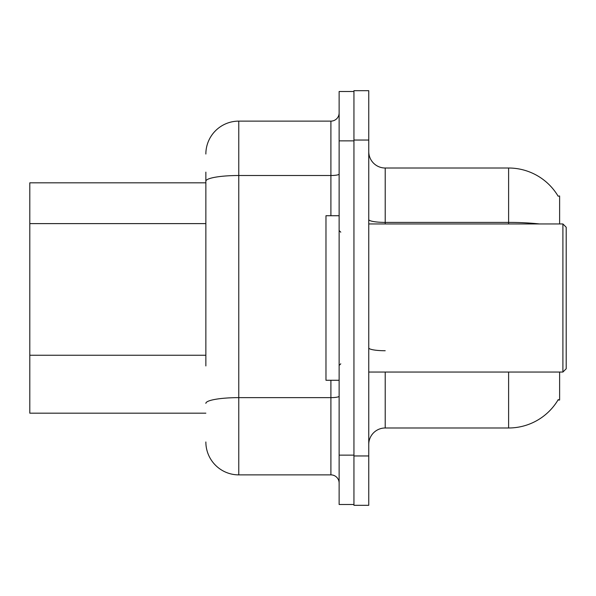 <?xml version="1.0" encoding="UTF-8"?>
<svg xmlns="http://www.w3.org/2000/svg" width="596" height="596" viewBox="0 0 596 596"><rect width="100%" height="100%" fill="white"/><g stroke="black" fill="none" stroke-linecap="round" stroke-linejoin="round"><path stroke-width="0.89" d="M559.622 372.046L559.622 400.013L557.998 400.013L558.288 399.521A57.588 57.588 0 0 1 508.612 427.988A57.588 57.588 0 0 0 557.998 400.013M559.622 223.954L559.622 195.987L558.124 196.188A57.588 57.588 0 0 0 508.612 168.012L385.21 168.012A16.457 16.457 0 0 1 368.753 151.563A16.457 16.457 0 0 0 385.21 168.012L385.21 223.954M205.858 212.921L205.858 172.125L205.858 182.823L29.8 182.823L29.8 413.177L205.858 413.177M368.753 444.437A16.457 16.457 0 0 1 385.21 427.988L508.612 427.988L508.612 372.046M353.942 455.955L353.942 505.319L368.753 505.319L368.753 455.955L353.942 455.955M368.753 140.045L368.753 90.681L353.942 90.681L353.942 140.045L368.753 140.045L368.753 455.955M205.858 365.937L205.858 172.125M339.131 455.135L339.131 504.499L353.942 504.499L353.942 91.501L339.131 91.501L339.131 455.135L353.942 455.135M205.858 154.029A32.907 32.907 0 0 1 238.765 121.122L238.765 474.878L330.907 474.878L330.907 380.27M238.765 121.122L330.907 121.122A8.225 8.225 0 0 0 339.131 112.89M339.131 483.11A8.225 8.225 0 0 0 330.907 474.878M238.765 474.878A32.907 32.907 0 0 1 205.858 441.971M562.907 223.954L566.2 227.247L566.2 368.753L562.907 372.046L562.907 223.954L368.753 223.954M339.131 215.73L325.975 215.73L325.975 380.27L339.131 380.27M205.858 223.612L29.8 223.612M205.858 355.246L29.8 355.246M385.21 372.046L385.21 427.988M558.124 196.188A57.588 57.588 0 0 0 508.612 168.012L508.612 222.397L385.21 222.397A16.457 2.861 0 0 1 368.753 219.544M539.469 223.954A57.588 9.998 180 0 0 508.612 222.397L508.612 223.954M385.21 350.739A16.457 2.861 0 0 1 368.753 347.885M339.131 396.206A8.225 1.43 0 0 1 330.907 397.636L238.765 397.636A32.907 5.714 180 0 0 205.858 403.35M339.131 140.865L353.942 140.865M205.858 181.221A32.907 5.714 180 0 1 238.765 175.507L330.907 175.507L330.907 121.122M330.907 215.73L330.907 175.507A8.225 1.43 0 0 0 339.131 174.077M368.753 372.046L562.907 372.046M340.778 232.187L339.131 230.54M340.778 363.813L339.131 365.46"/></g></svg>
